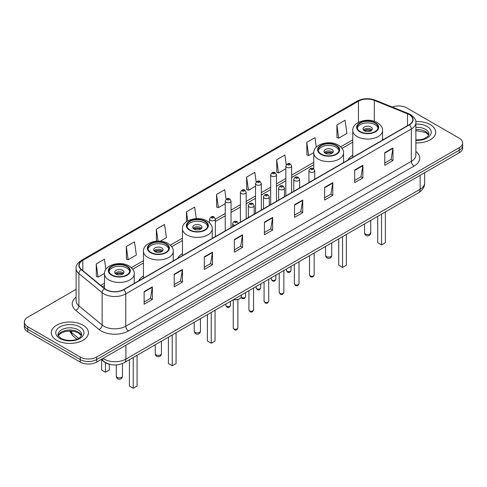 <?xml version="1.0" encoding="UTF-8"?>
<svg xmlns="http://www.w3.org/2000/svg" width="487" height="487" viewBox="0 0 487 487"><rect width="100%" height="100%" fill="white"/><g stroke="black" fill="none" stroke-linecap="round" stroke-linejoin="round"><path stroke-width="0.73" d="M143.458 276.032A20.497 11.834 0 0 0 138.655 280.877M182.455 253.514A20.497 11.834 0 0 0 177.652 258.366M352.758 155.189A20.497 11.834 0 0 0 347.955 160.04M109.648 364.276A11.603 6.696 180 0 1 104.115 361.823L101.229 359.449M76.1 289.333L27.747 317.25A11.603 6.696 0 0 0 24.35 321.986L24.35 327.039A11.603 6.696 0 0 0 27.747 331.775L80.252 362.091A11.603 6.696 0 0 0 96.657 362.091L459.253 152.748A11.603 6.696 0 0 0 462.65 148.011L462.65 145.485A11.603 6.696 0 0 1 459.253 150.221A11.603 6.696 0 0 0 462.65 145.485L462.65 142.959A11.603 6.696 0 0 0 459.253 138.223L406.748 107.907A11.603 6.696 0 0 0 392.224 107.03M24.35 321.986A11.603 6.696 0 0 0 27.747 326.722L80.252 357.038A11.603 6.696 0 0 0 96.657 357.038L96.657 359.564L459.253 150.221L96.657 359.564A11.603 6.696 0 0 1 80.252 359.564A11.603 6.696 0 0 0 96.657 359.564L96.657 362.091M27.747 326.722L27.747 329.249L80.252 359.564L27.747 329.249A11.603 6.696 0 0 1 24.35 324.512A11.603 6.696 0 0 0 27.747 329.249L27.747 331.775M430.264 124.648A18.561 10.714 0 0 0 415.788 121.537A18.561 10.714 0 0 1 430.264 124.648A18.561 10.714 0 0 1 435.701 132.22A18.561 10.714 0 0 0 430.264 124.648M82.985 325.146A18.561 10.714 0 0 0 62.756 322.82A18.561 10.714 0 0 0 51.299 332.724A18.561 10.714 0 0 0 56.736 340.303A18.561 10.714 0 0 0 76.964 342.623A18.561 10.714 0 0 0 88.421 332.724A18.561 10.714 0 0 0 82.985 325.146A18.561 10.714 0 0 0 62.756 322.82A18.561 10.714 0 0 0 51.299 332.724A18.561 10.714 0 0 0 56.736 340.303A18.561 10.714 0 0 0 76.964 342.623A18.561 10.714 0 0 0 88.421 332.724A18.561 10.714 0 0 0 82.985 325.146M409.153 114.603A12.376 7.147 180 0 1 412.781 119.656A12.376 7.147 180 0 1 409.153 124.709L123.564 289.595A12.376 7.147 180 0 1 104.675 288.639L81.432 269.469A12.376 7.147 180 0 1 79.198 265.372A12.376 7.147 180 0 1 82.82 260.32L358.456 101.186A12.376 7.147 180 0 1 374.308 100.383L407.503 113.8A12.376 7.147 180 0 1 409.153 114.603M409.372 114.475A12.686 7.323 0 0 0 407.68 113.654L374.485 100.237A12.686 7.323 0 0 0 358.243 101.059L82.601 260.198A12.686 7.323 0 0 0 81.183 269.573L104.425 288.742A12.686 7.323 0 0 0 123.783 289.716L409.372 124.836A12.686 7.323 0 0 0 409.372 114.475M144.128 291.579L144.128 304.211L152.334 299.475L152.334 286.843L144.128 291.579M144.128 301.97L150.446 298.324L152.297 287.263A3.092 1.784 -120 0 0 152.334 286.843M150.392 298.354L152.334 299.475M174.206 274.218L174.206 286.843L182.412 282.107L182.412 269.481L174.206 274.218M174.206 284.603L180.525 280.956L182.375 269.901A3.092 1.784 -120 0 0 182.412 269.481M180.47 280.987L182.412 282.107M204.284 256.85L204.284 269.481L212.49 264.745L212.49 252.114L204.284 256.85M204.284 267.241L210.603 263.589L212.46 252.534A3.092 1.784 -120 0 0 212.49 252.114M210.548 263.625L212.49 264.745M234.369 239.482L234.369 252.114L242.569 247.378L242.569 234.746L234.369 239.482M234.369 249.874L240.688 246.221L242.538 235.166A3.092 1.784 -120 0 0 242.569 234.746M240.627 246.258L242.569 247.378M384.767 152.65L384.767 165.282L392.966 160.546L392.966 147.914L384.767 152.65M384.767 163.042L391.085 159.395L392.936 148.334A3.092 1.784 -120 0 0 392.966 147.914M391.024 159.426L392.966 160.546M354.682 170.018L354.682 182.649L362.888 177.913L362.888 165.282L354.682 170.018M354.682 180.409L361.001 176.757L362.858 165.702A3.092 1.784 -120 0 0 362.888 165.282M360.946 176.793L362.888 177.913M324.604 187.385L324.604 200.017L332.81 195.281L332.81 182.649L324.604 187.385M324.604 197.771L330.923 194.124L332.773 183.069A3.092 1.784 -120 0 0 332.81 182.649M330.868 194.155L332.81 195.281M294.525 204.753L294.525 217.379L302.731 212.642L302.731 200.017L294.525 204.753M294.525 215.138L300.844 211.492L302.695 200.431A3.092 1.784 -120 0 0 302.731 200.017M300.789 211.522L302.731 212.642M264.447 222.115L264.447 234.746L272.647 230.01L272.647 217.379L264.447 222.115M264.447 232.506L270.766 228.86L272.617 217.799A3.092 1.784 -120 0 0 272.647 217.379M270.711 228.89L272.647 230.01M415.874 142.916A18.561 10.714 0 0 0 435.701 132.22A18.561 10.714 0 0 1 415.874 142.916M96.657 357.038L459.253 147.695A11.603 6.696 0 0 0 462.65 142.959M160.32 241.181L166.432 237.65L164.582 224.452L156.382 229.188L156.382 241.175M126.297 246.556L128.154 259.754L136.354 255.018L134.503 241.82L126.297 246.556L126.431 259.108M105.856 269.396L104.425 259.187L96.219 263.924L96.353 276.476M256.174 182.004L254.823 172.355L246.617 177.091L246.751 189.644M286.271 164.752L284.901 154.988L276.695 159.724L276.829 172.276M316.313 147.141L314.979 137.62L306.773 142.356L306.907 154.915M336.858 124.995L338.709 138.186L346.908 133.45L345.058 120.259L336.858 124.995L336.986 137.547M196.279 218.602L194.66 207.085L186.46 211.821L186.46 221.707M226.084 199.299L224.738 189.723L216.538 194.459L216.672 207.012M216.538 194.459L218.389 207.651L225.231 203.706M218.389 207.651L216.538 206.963M246.617 177.091L248.467 190.289L255.529 186.211M248.467 190.289L246.617 189.595M276.695 159.724L278.546 172.922L285.826 168.715M278.546 172.922L276.695 172.228M306.773 142.356L308.63 155.554L313.774 152.583M308.63 155.554L306.773 154.86M338.709 138.186L336.858 137.498M186.46 211.821L187.732 220.897M156.382 229.188L158.05 241.095M128.154 259.754L126.297 259.06M96.219 263.924L98.07 277.121L104.474 273.42M98.07 277.121L96.219 276.427M375.027 123.065A10.44 6.027 0 0 0 363.649 121.756A10.44 6.027 0 0 0 357.202 127.326A10.44 6.027 0 0 0 360.264 131.593A10.44 6.027 0 0 0 371.642 132.896A10.44 6.027 0 0 0 378.089 127.326A10.44 6.027 0 0 0 375.027 123.065M377.997 128.118A10.44 6.027 0 0 0 375.027 124.642A10.44 6.027 0 0 0 364.294 123.199A10.44 6.027 0 0 0 357.294 128.118M377.711 216.331L377.711 242.703L381.54 244.912L385.363 242.703L385.363 211.912M381.54 244.912L381.54 214.122M370.93 127.01A4.639 2.679 0 0 0 365.871 126.431A4.639 2.679 0 0 0 363.004 128.909A4.639 2.679 0 0 0 364.367 130.802A4.639 2.679 0 0 0 369.42 131.38A4.639 2.679 0 0 0 372.287 128.909A4.639 2.679 0 0 0 370.93 127.01M371.873 130.011A4.639 2.679 0 0 0 370.93 129.225A4.639 2.679 0 0 0 363.418 130.011M363.899 130.486A6.185 3.573 180 0 1 371.124 130.37L371.124 130.68M364.404 130.826A5.412 3.123 180 0 1 370.564 130.693L371.124 130.37M370.473 131.033L370.564 130.693M336.036 145.576A10.44 6.027 0 0 0 324.659 144.274A10.44 6.027 0 0 0 318.212 149.844A10.44 6.027 0 0 0 321.268 154.105A10.44 6.027 0 0 0 332.645 155.408A10.44 6.027 0 0 0 339.092 149.844A10.44 6.027 0 0 0 336.036 145.576M339.007 150.629A10.44 6.027 0 0 0 336.036 147.159A10.44 6.027 0 0 0 325.298 145.71A10.44 6.027 0 0 0 318.303 150.629M338.715 238.849L338.715 265.22L342.544 267.43L346.373 265.22L346.373 234.424M342.544 267.43L342.544 236.639M331.933 149.527A4.639 2.679 0 0 0 326.874 148.943A4.639 2.679 0 0 0 324.013 151.42A4.639 2.679 0 0 0 325.371 153.314A4.639 2.679 0 0 0 330.429 153.898A4.639 2.679 0 0 0 333.291 151.42A4.639 2.679 0 0 0 331.933 149.527M332.883 152.522A4.639 2.679 0 0 0 331.933 151.737A4.639 2.679 0 0 0 324.427 152.522M324.902 152.997A6.185 3.573 180 0 1 332.128 152.888L332.128 153.192M325.413 153.338A5.412 3.123 180 0 1 331.574 153.21L332.128 152.888M331.483 153.545L331.574 153.21M204.723 221.39A10.44 6.027 0 0 0 193.345 220.081A10.44 6.027 0 0 0 186.898 225.651A10.44 6.027 0 0 0 189.96 229.913A10.44 6.027 0 0 0 201.338 231.222A10.44 6.027 0 0 0 207.785 225.651A10.44 6.027 0 0 0 204.723 221.39M207.693 226.443A10.44 6.027 0 0 0 204.723 222.967A10.44 6.027 0 0 0 193.99 221.524A10.44 6.027 0 0 0 186.99 226.443M207.407 314.657L207.407 341.028L211.23 343.238L215.059 341.028L215.059 310.237M211.23 343.238L211.23 312.447M200.626 225.335A4.639 2.679 0 0 0 195.567 224.757A4.639 2.679 0 0 0 192.7 227.234A4.639 2.679 0 0 0 194.057 229.127A4.639 2.679 0 0 0 199.116 229.706A4.639 2.679 0 0 0 201.983 227.234A4.639 2.679 0 0 0 200.626 225.335M201.569 228.336A4.639 2.679 0 0 0 200.626 227.545A4.639 2.679 0 0 0 193.114 228.336M193.595 228.811A6.185 3.573 180 0 1 200.821 228.695L200.821 229.006M194.1 229.146A5.412 3.123 180 0 1 200.26 229.018L200.821 228.695M200.169 229.359L200.26 229.018M165.732 243.902A10.44 6.027 0 0 0 154.355 242.599A10.44 6.027 0 0 0 147.908 248.163A10.44 6.027 0 0 0 150.964 252.43A10.44 6.027 0 0 0 162.341 253.733A10.44 6.027 0 0 0 168.788 248.163A10.44 6.027 0 0 0 165.732 243.902M168.697 248.954A10.44 6.027 0 0 0 165.732 245.485A10.44 6.027 0 0 0 154.994 244.036A10.44 6.027 0 0 0 147.993 248.954M168.411 337.168L168.411 363.539L172.24 365.755L176.069 363.539L176.069 332.749M172.24 365.755L172.24 334.959M161.629 247.853A4.639 2.679 0 0 0 156.571 247.268A4.639 2.679 0 0 0 153.709 249.746A4.639 2.679 0 0 0 155.067 251.639A4.639 2.679 0 0 0 160.126 252.217A4.639 2.679 0 0 0 162.987 249.746A4.639 2.679 0 0 0 161.629 247.853M162.573 250.848A4.639 2.679 0 0 0 161.629 250.062A4.639 2.679 0 0 0 154.117 250.848M154.598 251.322A6.185 3.573 180 0 1 161.824 251.213L161.824 251.517M155.103 251.663A5.412 3.123 180 0 1 161.264 251.529L161.824 251.213M161.173 251.87L161.264 251.529M126.736 266.413A10.44 6.027 0 0 0 115.358 265.111A10.44 6.027 0 0 0 108.911 270.681A10.44 6.027 0 0 0 111.973 274.942A10.44 6.027 0 0 0 123.351 276.251A10.44 6.027 0 0 0 129.798 270.681A10.44 6.027 0 0 0 126.736 266.413M129.706 271.466A10.44 6.027 0 0 0 126.736 267.996A10.44 6.027 0 0 0 115.997 266.547A10.44 6.027 0 0 0 109.003 271.466M129.414 359.686L129.414 386.057L133.243 388.267L137.072 386.057L137.072 355.267M133.243 388.267L133.243 357.476M101.637 359.777L101.637 370.017L105.46 372.226L109.289 370.017L109.289 364.197M105.46 372.226L105.46 362.748M122.633 270.364A4.639 2.679 0 0 0 117.58 269.78A4.639 2.679 0 0 0 114.713 272.257A4.639 2.679 0 0 0 116.07 274.151A4.639 2.679 0 0 0 121.129 274.735A4.639 2.679 0 0 0 123.996 272.257A4.639 2.679 0 0 0 122.633 270.364M123.582 273.365A4.639 2.679 0 0 0 122.633 272.574A4.639 2.679 0 0 0 115.127 273.365M115.602 273.834A6.185 3.573 180 0 1 122.834 273.724L122.834 274.029M116.113 274.175A5.412 3.123 180 0 1 122.274 274.047L122.834 273.724M122.182 274.382L122.274 274.047M103.001 358.426A15.468 8.93 0 0 0 104.041 359.089A15.468 8.93 0 0 0 125.914 359.089L420.147 189.218A15.468 8.93 0 0 0 424.682 182.899C424.792 186.74 422.746 190.027 418.546 192.755L124.313 362.632A7.737 4.468 60 0 0 125.914 359.089L125.914 345.198M420.147 175.32L420.147 189.218A7.737 4.468 60 0 1 418.546 192.755M102.373 358.785A7.737 5.174 129.5 0 0 103.725 361.305L101.375 359.363M459.253 152.748L459.253 147.695M80.252 362.091L80.252 357.038M70.11 331.008A15.468 8.93 0 0 0 71.674 332.639L71.674 331.081M76.922 339.202L73.093 336.048A7.737 5.174 129.5 0 1 71.674 332.639L78.644 338.386M415.874 151.481A19.334 11.164 180 0 1 414.078 166.073L128.489 330.953A3.866 2.234 60 0 1 125.749 326.217L411.345 161.337A15.468 8.93 0 0 0 415.874 155.018L415.874 122.687A15.468 8.93 180 0 1 411.345 129A3.866 2.234 -120 0 0 409.372 124.836M128.489 330.953A19.334 11.164 180 0 1 101.144 330.953A19.334 11.164 180 0 1 98.977 329.468L75.729 310.298A19.334 11.164 180 0 1 76.1 297.198M103.877 326.217A15.468 8.93 0 0 0 125.749 326.217L125.749 293.886A15.468 8.93 180 0 1 102.142 292.693L78.9 273.53A15.468 8.93 180 0 1 76.1 268.404L76.1 300.741A15.468 8.93 0 0 0 78.9 305.86L102.142 325.024A15.468 8.93 0 0 0 103.877 326.217M415.874 122.687C416.391 120.271 414.614 117.574 410.541 114.603L408.508 113.617A3.866 1.814 112 0 0 407.68 113.654M408.508 113.617L375.313 100.194C368.909 97.93 362.827 98.258 357.074 101.18A3.866 2.234 60 0 1 358.243 101.059M82.601 260.198A3.866 2.234 -120 0 0 81.432 260.32C77.421 263.205 75.643 265.902 76.1 268.404M81.183 269.573A3.866 2.587 129.5 0 0 78.9 273.53L78.9 305.86A3.866 2.587 -50.5 0 1 75.729 310.298M375.313 100.194A3.866 1.814 112 0 0 374.485 100.237M104.425 288.742A3.866 2.587 129.5 0 0 102.142 292.693L102.142 325.024A3.866 2.587 -50.5 0 1 98.977 329.468M123.783 289.716A3.866 2.234 60 0 1 125.749 293.886L411.345 129L411.345 161.337A3.866 2.234 60 0 0 414.078 166.073M82.82 260.32L82.82 270.614M407.503 113.8L407.503 125.664M374.308 100.383L374.308 121.281M383.555 139.489L382.532 139.075M358.456 101.186L358.456 122.34M352.758 139.842L340.663 146.824M313.762 162.354L291.628 175.131M285.826 178.479L276.482 183.879M270.681 187.227L261.33 192.627M255.529 195.975L246.185 201.368M240.383 204.723L231.033 210.116M225.231 213.464L215.364 219.162M182.455 238.161L170.359 245.15M143.458 260.679L131.362 267.661M104.468 283.19L100.706 285.364M264.447 222.516L272.617 217.799M294.525 205.149L302.695 200.431M324.604 187.787L332.773 183.069M354.682 170.42L362.858 165.702M384.767 153.052L392.936 148.334M234.369 239.884L242.538 235.166M204.284 257.252L212.46 252.534M174.206 274.613L182.375 269.901M144.128 291.981L152.297 287.263M428.73 135.088A11.785 6.806 0 0 0 425.474 131.514A11.785 6.806 0 0 0 415.874 129.56M415.874 139.903L420.744 139.641L423.946 138.801L427.963 136.287L428.925 134.12A11.785 6.806 0 0 0 425.474 129.305A11.785 6.806 0 0 0 415.874 127.35M415.874 140.335A14.105 8.145 0 0 0 429.918 135.672A14.105 8.145 0 0 0 427.117 126.462A14.105 8.145 0 0 0 415.874 124.112M359.85 131.825A11.024 6.361 0 0 0 375.44 131.825A11.024 6.361 0 0 0 375.44 122.827A11.024 6.361 0 0 0 359.85 122.827A11.024 6.361 0 0 0 359.85 131.825M382.532 140.079L382.532 130.486A14.89 8.596 180 0 1 373.346 138.43A14.89 8.596 180 0 1 357.117 136.561A14.89 8.596 180 0 1 352.758 130.486L352.758 157.271M365.457 234.052A3.092 1.784 180 0 1 364.55 232.792A3.092 3.092 0 0 0 369.195 235.471A3.092 3.092 0 0 0 370.741 232.792A3.092 1.784 180 0 1 369.834 234.052A3.092 1.784 180 0 1 365.457 234.052M81.451 335.592A11.785 6.806 0 0 0 78.194 332.018A11.785 6.806 0 0 0 66.36 330.332A11.785 6.806 0 0 0 58.27 335.592M78.194 329.809A11.785 6.806 0 0 0 65.349 328.329A11.785 6.806 0 0 0 58.075 334.618C57.454 334.983 58.446 336.231 61.045 338.368C67.103 341.911 80.58 340.924 81.646 334.618A11.785 6.806 0 0 0 78.194 329.809M59.883 338.483A14.105 8.145 0 0 0 79.838 338.483A14.105 8.145 0 0 0 79.838 326.966A14.105 8.145 0 0 0 59.883 326.966A14.105 8.145 0 0 0 59.883 338.483M320.86 154.342A11.024 6.361 0 0 0 336.444 154.342A11.024 6.361 0 0 0 336.444 145.339A11.024 6.361 0 0 0 320.86 145.339A11.024 6.361 0 0 0 320.86 154.342M343.542 162.591L343.542 152.997A14.89 8.596 180 0 1 334.35 160.941A14.89 8.596 180 0 1 318.127 159.079A14.89 8.596 180 0 1 313.762 152.997L313.762 168.812M326.467 256.564A3.092 1.784 180 0 1 325.559 255.304A3.092 3.092 0 0 0 330.198 257.982A3.092 3.092 0 0 0 331.744 255.304A3.092 1.784 180 0 1 330.837 256.564A3.092 1.784 180 0 1 326.467 256.564M189.546 230.15A11.024 6.361 0 0 0 205.137 230.15A11.024 6.361 0 0 0 205.137 221.153A11.024 6.361 0 0 0 189.546 221.153A11.024 6.361 0 0 0 189.546 230.15M212.229 238.399L212.229 228.811A14.89 8.596 180 0 1 203.036 236.749A14.89 8.596 180 0 1 186.813 234.886A14.89 8.596 180 0 1 182.455 228.811L182.455 255.596M195.153 332.377A3.092 1.784 180 0 1 194.246 331.117A3.092 3.092 0 0 0 198.891 333.796A3.092 3.092 0 0 0 200.437 331.117A3.092 1.784 180 0 1 199.53 332.377A3.092 1.784 180 0 1 195.153 332.377M150.556 252.668A11.024 6.361 0 0 0 166.14 252.668A11.024 6.361 0 0 0 166.14 243.664A11.024 6.361 0 0 0 150.556 243.664A11.024 6.361 0 0 0 150.556 252.668M173.238 260.916L173.238 251.322A14.89 8.596 180 0 1 164.046 259.267A14.89 8.596 180 0 1 147.823 257.404A14.89 8.596 180 0 1 143.458 251.322L143.458 278.107M156.163 354.889A3.092 1.784 180 0 1 155.256 353.629A3.092 3.092 0 0 0 159.894 356.307A3.092 3.092 0 0 0 161.44 353.629A3.092 1.784 180 0 1 160.533 354.889A3.092 1.784 180 0 1 156.163 354.889M111.56 275.179A11.024 6.361 0 0 0 127.15 275.179A11.024 6.361 0 0 0 127.15 266.182A11.024 6.361 0 0 0 111.56 266.182A11.024 6.361 0 0 0 111.56 275.179M134.242 283.428L134.242 273.834A14.89 8.596 180 0 1 125.049 281.778A14.89 8.596 180 0 1 108.826 279.915A14.89 8.596 180 0 1 104.468 273.834L104.468 288.462M117.166 377.401A3.092 1.784 180 0 1 116.259 376.141A3.092 3.092 0 0 0 120.898 378.819A3.092 3.092 0 0 0 122.45 376.141A3.092 1.784 180 0 1 121.543 377.401A3.092 1.784 180 0 1 117.166 377.401M314.158 274.893C313.391 276.981 312.204 277.59 310.596 276.726L309.513 274.893A2.319 1.339 0 0 0 310.195 275.843A2.319 1.339 0 0 0 312.721 276.135A2.319 1.339 0 0 0 314.158 274.893L314.158 253.027M309.787 171.881A2.898 1.674 180 0 1 308.935 170.694C309.677 168.319 311.193 167.625 313.488 168.63L314.736 170.694A2.898 1.674 180 0 1 312.946 172.246A2.898 1.674 180 0 1 309.787 171.881M312.52 168.721A0.968 0.56 0 0 0 311.15 168.721A0.968 0.56 0 0 0 311.15 169.513A0.968 0.56 0 0 0 312.52 169.513A0.968 0.56 0 0 0 312.52 168.721M299.006 283.641C298.245 285.729 297.058 286.338 295.445 285.473L294.367 283.641A2.319 1.339 0 0 0 295.043 284.591A2.319 1.339 0 0 0 297.575 284.877A2.319 1.339 0 0 0 299.006 283.641L299.006 261.775M294.635 180.628A2.898 1.674 180 0 1 293.783 179.441C294.525 177.061 296.041 176.373 298.336 177.371L299.584 179.441A2.898 1.674 180 0 1 297.794 180.987A2.898 1.674 180 0 1 294.635 180.628M297.368 177.469A0.968 0.56 0 0 0 296.005 177.469A0.968 0.56 0 0 0 296.005 178.26A0.968 0.56 0 0 0 297.368 178.26A0.968 0.56 0 0 0 297.368 177.469M283.86 292.389C283.093 294.477 281.906 295.085 280.299 294.221L279.215 292.389A2.319 1.339 0 0 0 279.897 293.332A2.319 1.339 0 0 0 282.423 293.624A2.319 1.339 0 0 0 283.86 292.389L283.86 270.516M279.483 189.37A2.898 1.674 180 0 1 278.637 188.189C279.38 185.809 280.896 185.121 283.184 186.119L284.438 188.189A2.898 1.674 180 0 1 282.649 189.735A2.898 1.674 180 0 1 279.483 189.37M282.223 186.217A0.968 0.56 0 0 0 280.853 186.217A0.968 0.56 0 0 0 280.853 187.002A0.968 0.56 0 0 0 282.223 187.002A0.968 0.56 0 0 0 282.223 186.217M268.708 301.136C267.941 303.218 266.754 303.833 265.147 302.969L264.07 301.136A2.319 1.339 0 0 0 264.745 302.08A2.319 1.339 0 0 0 267.278 302.372A2.319 1.339 0 0 0 268.708 301.136L268.708 279.264M264.338 198.118A2.898 1.674 180 0 1 263.485 196.937C264.228 194.557 265.744 193.869 268.039 194.867L269.287 196.937A2.898 1.674 180 0 1 267.497 198.483A2.898 1.674 180 0 1 264.338 198.118M267.071 194.964A0.968 0.56 0 0 0 265.701 194.964A0.968 0.56 0 0 0 265.701 195.75A0.968 0.56 0 0 0 267.071 195.75A0.968 0.56 0 0 0 267.071 194.964M253.557 309.878C252.796 311.966 251.609 312.581 249.995 311.71L248.918 309.878A2.319 1.339 0 0 0 249.6 310.828A2.319 1.339 0 0 0 252.126 311.12A2.319 1.339 0 0 0 253.557 309.878L253.557 288.012M249.186 206.865A2.898 1.674 180 0 1 248.34 205.678C249.082 203.304 250.598 202.61 252.887 203.615L254.141 205.678A2.898 1.674 180 0 1 252.351 207.231A2.898 1.674 180 0 1 249.186 206.865M251.925 203.706A0.968 0.56 0 0 0 250.555 203.706A0.968 0.56 0 0 0 250.555 204.497A0.968 0.56 0 0 0 251.925 204.497A0.968 0.56 0 0 0 251.925 203.706M237.887 327.928C237.126 330.009 235.939 330.624 234.332 329.76L233.249 327.928A2.319 1.339 0 0 0 233.93 328.871A2.319 1.339 0 0 0 236.457 329.163A2.319 1.339 0 0 0 237.887 327.928L237.887 299.572M234.844 225.347A2.898 1.674 180 0 1 233.517 224.909A2.898 1.674 180 0 1 232.67 223.728C233.413 221.348 234.929 220.66 237.218 221.658L238.472 223.728M236.256 221.755A0.968 0.56 0 0 0 234.886 221.755A0.968 0.56 0 0 0 234.886 222.541A0.968 0.56 0 0 0 236.256 222.541A0.968 0.56 0 0 0 236.256 221.755M233.644 299.511A5.801 3.348 0 0 0 241.369 296.352L241.369 295.049M239.531 298.799A5.412 3.123 180 0 1 233.547 299.566M287.087 271.247A2.319 1.339 0 0 0 289.619 271.539A2.319 1.339 0 0 0 291.049 270.303C290.282 272.385 289.095 273 287.488 272.136L286.411 270.303A2.319 1.339 0 0 0 287.087 271.247M291.628 192.56L291.628 166.104A2.898 1.674 180 0 1 289.838 167.65A2.898 1.674 180 0 1 286.679 167.285A2.898 1.674 180 0 1 285.826 166.104L285.826 195.908M288.042 164.916A0.968 0.56 0 0 0 289.412 164.916A0.968 0.56 0 0 0 289.412 164.131A0.968 0.56 0 0 0 288.042 164.131A0.968 0.56 0 0 0 288.042 164.916M271.941 279.995A2.319 1.339 0 0 0 274.467 280.287A2.319 1.339 0 0 0 275.898 279.045C275.137 281.133 273.95 281.748 272.336 280.877L271.259 279.045A2.319 1.339 0 0 0 271.941 279.995M276.482 201.308L276.482 174.851A2.898 1.674 180 0 1 274.692 176.397A2.898 1.674 180 0 1 271.527 176.032A2.898 1.674 180 0 1 270.681 174.851L270.681 204.656M272.897 173.664A0.968 0.56 0 0 0 274.26 173.664A0.968 0.56 0 0 0 274.26 172.873A0.968 0.56 0 0 0 272.897 172.873A0.968 0.56 0 0 0 272.897 173.664M256.789 288.742A2.319 1.339 0 0 0 259.315 289.028A2.319 1.339 0 0 0 260.752 287.793C259.985 289.881 258.798 290.489 257.191 289.625L256.107 287.793A2.319 1.339 0 0 0 256.789 288.742M261.33 210.055L261.33 183.593A2.898 1.674 180 0 1 259.541 185.139A2.898 1.674 180 0 1 256.381 184.78A2.898 1.674 180 0 1 255.529 183.593L255.529 213.403M257.745 182.412A0.968 0.56 0 0 0 259.114 182.412A0.968 0.56 0 0 0 259.114 181.621A0.968 0.56 0 0 0 257.745 181.621A0.968 0.56 0 0 0 257.745 182.412M241.223 297.155A2.319 1.339 0 0 0 241.643 297.49A2.319 1.339 0 0 0 244.17 297.776A2.319 1.339 0 0 0 245.6 296.54C244.839 298.628 243.652 299.237 242.039 298.373L241.132 297.362M246.185 218.797L246.185 192.341A2.898 1.674 180 0 1 244.389 193.887A2.898 1.674 180 0 1 241.229 193.528A2.898 1.674 180 0 1 240.383 192.341L240.383 222.151M242.599 191.16A0.968 0.56 0 0 0 243.963 191.16A0.968 0.56 0 0 0 243.963 190.368A0.968 0.56 0 0 0 242.599 190.368A0.968 0.56 0 0 0 242.599 191.16M226.492 306.232A2.319 1.339 0 0 0 229.018 306.524A2.319 1.339 0 0 0 230.454 305.288C229.687 307.37 228.5 307.985 226.893 307.12L225.81 305.288A2.319 1.339 0 0 0 226.492 306.232M231.033 227.545L231.033 201.088A2.898 1.674 180 0 1 229.243 202.635A2.898 1.674 180 0 1 226.084 202.269A2.898 1.674 180 0 1 225.231 201.088L225.231 230.893M227.447 199.901A0.968 0.56 0 0 0 228.817 199.901A0.968 0.56 0 0 0 228.817 199.116A0.968 0.56 0 0 0 227.447 199.116A0.968 0.56 0 0 0 227.447 199.901M215.364 236.591L215.364 219.132A2.898 1.674 180 0 1 213.574 220.678A2.898 1.674 180 0 1 210.414 220.319A2.898 1.674 180 0 1 209.562 219.132L209.562 222.839M211.778 217.951A0.968 0.56 0 0 0 213.148 217.951A0.968 0.56 0 0 0 213.148 217.159A0.968 0.56 0 0 0 211.778 217.159A0.968 0.56 0 0 0 211.778 217.951M124.313 362.632C118.091 365.755 111.864 365.755 105.642 362.632L103.725 361.305M424.682 182.899L424.682 172.708M73.093 336.048L69.483 331.008M357.074 101.18L81.432 260.32M352.758 142.192L342.032 148.389M313.762 164.709L291.628 177.487M285.826 180.835L276.482 186.235M270.681 189.583L261.33 194.977M255.529 198.331L246.185 203.724M240.383 207.072L231.033 212.472M225.231 215.82L215.364 221.518M182.455 240.517L171.728 246.708M143.458 263.029L132.732 269.226M104.468 285.546L102.386 286.746M428.676 135.222L425.955 132.58L415.874 130.54M382.532 130.486C382.861 127.862 381.138 125.25 377.37 122.639C368.598 117.203 352.241 121.561 352.758 130.486M370.741 220.355L370.741 232.792M364.55 223.929L364.55 232.792M81.396 335.726L78.675 333.078L74.529 331.513L69.848 331.002L64.862 331.592L60.205 333.619L58.324 335.726M343.542 152.997C343.865 150.38 342.148 147.762 338.38 145.15C329.602 139.72 313.251 144.073 313.762 152.997M331.744 242.873L331.744 255.304M325.559 246.44L325.559 255.304M212.229 228.811C212.557 226.187 210.834 223.576 207.066 220.964C198.288 215.528 181.937 219.887 182.455 228.811M200.437 318.681L200.437 331.117M194.246 322.254L194.246 331.117M173.238 251.322C173.561 248.705 171.844 246.087 168.076 243.476C159.298 238.046 142.941 242.398 143.458 251.322M161.44 341.192L161.44 353.629M155.256 344.766L155.256 353.629M134.242 273.834C134.57 271.216 132.848 268.599 129.079 265.987C120.301 260.557 103.95 264.916 104.468 273.834M122.45 363.546L122.45 376.141M116.259 364.933L116.259 376.141M309.513 274.893L309.513 255.705M308.935 182.57L308.935 170.694M314.736 179.222L314.736 170.694M294.367 283.641L294.367 264.453M293.783 191.318L293.783 179.441M299.584 187.964L299.584 179.441M279.215 292.389L279.215 273.201M278.637 200.06L278.637 188.189M284.438 196.711L284.438 188.189M264.07 301.136L264.07 281.943M263.485 208.807L263.485 196.937M269.287 205.459L269.287 196.937M248.918 309.878L248.918 290.69M248.34 217.555L248.34 205.678M254.141 214.207L254.141 205.678M233.249 327.928L233.249 299.736M232.67 226.601L232.67 223.728M241.369 296.352L240.852 297.819L238.551 299.371L235.592 299.864L233.45 299.621M291.049 270.303L291.049 266.365M291.628 166.104L290.38 164.034C288.694 162.816 287.178 163.51 285.826 166.104M286.411 270.303L286.411 269.043M275.898 279.045L275.898 275.112M276.482 174.851L275.228 172.782C273.548 171.564 272.032 172.252 270.681 174.851M271.259 279.045L271.259 277.791M260.752 287.793L260.752 283.86M261.33 183.593L260.082 181.523C258.396 180.312 256.88 181 255.529 183.593M256.107 287.793L256.107 286.539M245.6 296.54L245.6 292.608M246.185 192.341L244.931 190.271C243.25 189.059 241.735 189.747 240.383 192.341M230.454 305.288L230.454 301.35M231.033 201.088L229.785 199.019C228.099 197.801 226.583 198.495 225.231 201.088M225.81 305.288L225.81 304.028M215.364 219.132L214.116 217.062C212.429 215.851 210.914 216.538 209.562 219.132"/></g></svg>

